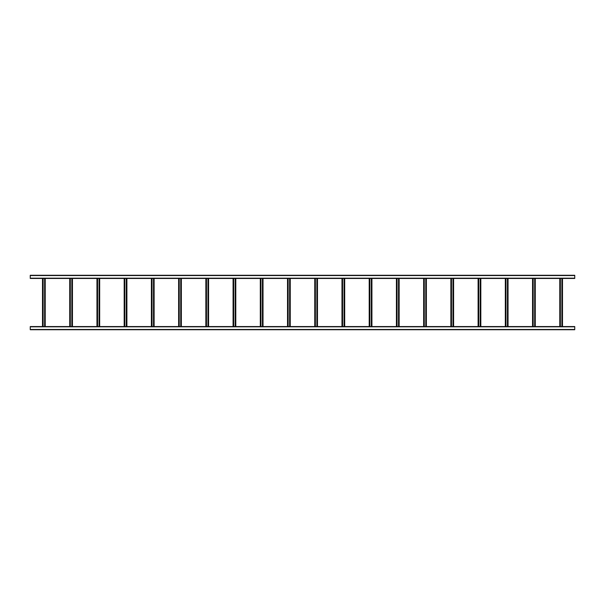 <?xml version="1.0" encoding="UTF-8"?>
<svg xmlns="http://www.w3.org/2000/svg" width="605" height="605" viewBox="0 0 605 605"><rect width="100%" height="100%" fill="white"/><g stroke="black" fill="none" stroke-linecap="round" stroke-linejoin="round"><path stroke-width="0.91" d="M574.75 329.725L30.25 329.725L30.25 326.549L574.75 326.549L574.75 329.725M570.031 329.725L572.663 329.725M563.225 329.725L565.856 329.725M556.418 329.725L559.05 329.725M549.612 329.725L552.244 329.725M542.806 329.725L545.438 329.725M536 329.725L538.631 329.725M529.193 329.725L531.825 329.725M522.387 329.725L525.019 329.725M515.581 329.725L518.213 329.725M508.775 329.725L511.406 329.725M501.969 329.725L504.6 329.725M495.162 329.725L497.794 329.725M243.331 329.725L245.963 329.725M236.525 329.725L239.156 329.725M229.718 329.725L232.35 329.725M222.912 329.725L225.544 329.725M216.106 329.725L218.738 329.725M209.3 329.725L211.931 329.725M202.493 329.725L205.125 329.725M195.687 329.725L198.319 329.725M188.881 329.725L191.513 329.725M182.075 329.725L184.707 329.725M175.268 329.725L177.9 329.725M168.462 329.725L171.094 329.725M161.656 329.725L164.288 329.725M154.85 329.725L157.482 329.725M148.043 329.725L150.675 329.725M141.237 329.725L143.869 329.725M134.431 329.725L137.063 329.725M127.625 329.725L130.257 329.725M120.818 329.725L123.45 329.725M114.012 329.725L116.644 329.725M30.25 275.275L574.75 275.275L574.75 278.451L30.25 278.451L30.25 275.275M116.644 275.275L114.012 275.275M123.45 275.275L120.818 275.275M130.257 275.275L127.625 275.275M137.063 275.275L134.431 275.275M143.869 275.275L141.237 275.275M150.675 275.275L148.043 275.275M157.482 275.275L154.85 275.275M164.288 275.275L161.656 275.275M171.094 275.275L168.462 275.275M177.9 275.275L175.268 275.275M184.707 275.275L182.075 275.275M191.513 275.275L188.881 275.275M198.319 275.275L195.687 275.275M205.125 275.275L202.493 275.275M211.931 275.275L209.3 275.275M218.738 275.275L216.106 275.275M225.544 275.275L222.912 275.275M232.35 275.275L229.718 275.275M239.156 275.275L236.525 275.275M497.794 275.275L495.162 275.275M504.6 275.275L501.969 275.275M511.406 275.275L508.775 275.275M518.213 275.275L515.581 275.275M525.019 275.275L522.387 275.275M531.825 275.275L529.193 275.275M538.631 275.275L536 275.275M545.438 275.275L542.806 275.275M552.244 275.275L549.612 275.275M559.05 275.275L556.418 275.275M565.856 275.275L563.225 275.275M572.663 275.275L570.031 275.275M561.886 278.451L561.886 326.549M562.499 278.451L562.499 326.549L562.499 278.451M559.776 278.451L559.776 326.549L559.776 278.451M560.389 278.451L560.389 326.549M534.661 278.451L534.661 326.549M535.274 278.451L535.274 326.549L535.274 278.451M532.551 278.451L532.551 326.549L532.551 278.451M533.164 278.451L533.164 326.549M507.436 278.451L507.436 326.549M508.049 278.451L508.049 326.549L508.049 278.451M505.326 278.451L505.326 326.549L505.326 278.451M505.939 278.451L505.939 326.549M480.211 278.451L480.211 326.549M480.824 278.451L480.824 326.549L480.824 278.451M478.101 278.451L478.101 326.549L478.101 278.451M478.714 278.451L478.714 326.549M452.986 278.451L452.986 326.549M453.599 278.451L453.599 326.549L453.599 278.451M450.876 278.451L450.876 326.549L450.876 278.451M451.489 278.451L451.489 326.549M425.761 278.451L425.761 326.549M426.374 278.451L426.374 326.549L426.374 278.451M423.651 278.451L423.651 326.549L423.651 278.451M424.264 278.451L424.264 326.549M398.536 278.451L398.536 326.549M399.149 278.451L399.149 326.549L399.149 278.451M396.426 278.451L396.426 326.549L396.426 278.451M397.039 278.451L397.039 326.549M371.311 278.451L371.311 326.549M371.924 278.451L371.924 326.549L371.924 278.451M369.201 278.451L369.201 326.549L369.201 278.451M369.814 278.451L369.814 326.549M344.086 278.451L344.086 326.549M344.699 278.451L344.699 326.549M341.976 278.451L341.976 326.549M342.589 278.451L342.589 326.549M316.861 278.451L316.861 326.549M317.474 278.451L317.474 326.549M314.751 278.451L314.751 326.549M315.364 278.451L315.364 326.549M289.636 278.451L289.636 326.549M290.249 278.451L290.249 326.549M287.526 278.451L287.526 326.549M288.139 278.451L288.139 326.549M262.411 278.451L262.411 326.549M263.024 278.451L263.024 326.549M260.301 278.451L260.301 326.549M260.914 278.451L260.914 326.549M235.186 278.451L235.186 326.549M235.799 278.451L235.799 326.549M233.076 278.451L233.076 326.549M233.689 278.451L233.689 326.549M207.961 278.451L207.961 326.549M208.574 278.451L208.574 326.549M205.851 278.451L205.851 326.549M206.464 278.451L206.464 326.549M180.736 278.451L180.736 326.549M181.349 278.451L181.349 326.549M178.626 278.451L178.626 326.549M179.239 278.451L179.239 326.549M153.511 278.451L153.511 326.549M154.124 278.451L154.124 326.549M151.401 278.451L151.401 326.549M152.014 278.451L152.014 326.549M126.286 278.451L126.286 326.549M126.899 278.451L126.899 326.549M124.176 278.451L124.176 326.549M124.789 278.451L124.789 326.549M99.061 278.451L99.061 326.549M99.674 278.451L99.674 326.549M96.951 278.451L96.951 326.549M97.564 278.451L97.564 326.549M71.836 278.451L71.836 326.549M72.449 278.451L72.449 326.549M69.726 278.451L69.726 326.549M70.339 278.451L70.339 326.549M44.611 278.451L44.611 326.549M45.224 278.451L45.224 326.549M42.501 278.451L42.501 326.549M43.114 278.451L43.114 326.549M574.75 329.453L30.25 329.453M574.75 326.821L30.25 326.821M30.25 275.547L574.75 275.547M30.25 278.179L574.75 278.179M562.226 278.451L562.226 326.549M560.048 278.451L560.048 326.549M535.002 278.451L535.002 326.549M532.823 278.451L532.823 326.549M507.776 278.451L507.776 326.549M505.598 278.451L505.598 326.549M480.552 278.451L480.552 326.549M478.373 278.451L478.373 326.549M453.327 278.451L453.327 326.549M451.148 278.451L451.148 326.549M426.102 278.451L426.102 326.549M423.923 278.451L423.923 326.549M398.877 278.451L398.877 326.549M396.698 278.451L396.698 326.549M371.651 278.451L371.651 326.549M369.474 278.451L369.474 326.549M344.426 278.451L344.426 326.549M342.248 278.451L342.248 326.549M317.202 278.451L317.202 326.549M315.024 278.451L315.024 326.549M289.976 278.451L289.976 326.549M287.798 278.451L287.798 326.549M262.751 278.451L262.751 326.549M260.573 278.451L260.573 326.549M235.526 278.451L235.526 326.549M233.349 278.451L233.349 326.549M208.302 278.451L208.302 326.549M206.124 278.451L206.124 326.549M181.076 278.451L181.076 326.549M178.898 278.451L178.898 326.549M153.851 278.451L153.851 326.549M151.673 278.451L151.673 326.549M126.626 278.451L126.626 326.549M124.448 278.451L124.448 326.549M99.401 278.451L99.401 326.549M97.224 278.451L97.224 326.549M72.176 278.451L72.176 326.549M69.998 278.451L69.998 326.549M44.951 278.451L44.951 326.549M42.773 278.451L42.773 326.549"/></g></svg>

